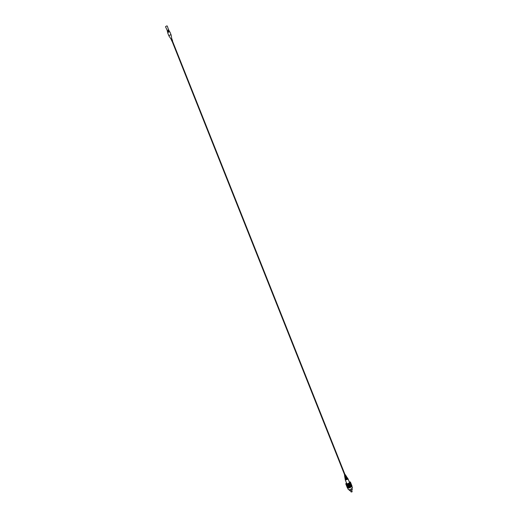 <?xml version="1.0" encoding="UTF-8"?>
<svg xmlns="http://www.w3.org/2000/svg" width="518" height="518" viewBox="0 0 518 518"><rect width="100%" height="100%" fill="white"/><g stroke="black" fill="none" stroke-linecap="round" stroke-linejoin="round"><path stroke-width="0.78" d="M167.858 32.388L167.573 31.669L168.272 31.209L168.57 31.954M167.677 31.928L167.709 32.569M168.318 31.32L168.946 31.028L169.237 31.766M168.913 31.054L169.716 31.773M168.907 31.158L169.153 31.779M170.169 34.894L171.134 35.01L171.736 38.578L170.921 38.908L168.887 35.865L170.169 34.894M168.887 35.865L167.67 32.802L168.946 31.825L169.904 31.909L171.121 34.978M172.015 41.051L172.416 40.89M352.298 489.672L349.644 490.714L352.311 489.652L351.942 488.578M351.923 491.925L351.029 491.932L352.104 491.401M346.51 482.983L345.907 483.566C345.998 484.129 347.008 484.006 348.925 483.19L350.11 481.895L349.274 481.882M350.239 481.947L350.077 482.705L348.174 483.728L346.27 484.136L345.894 483.611M351.916 486.363L350.602 487.399L347.656 488.047M351.994 486.001L350.44 482.09M345.927 484.065L347.481 487.975L350.149 487.561L352.013 486.124L350.459 482.141M350.421 482.323L351.962 486.26M351.903 486.402L350.433 482.303M349.287 481.908L350.162 482.051L348.892 483.177C347.351 483.857 346.387 484.039 345.979 483.715L346.523 483.016M351.897 486.408L352.473 487.865L351.21 489.005C349.676 489.691 348.698 489.866 348.29 489.529L346.018 484.103M347.371 487.865L345.817 483.961L347.371 487.865M345.869 484.032L347.423 487.937L345.856 484.019M347.5 487.982L345.946 484.071M347.597 488.021L346.043 484.11M347.688 488.04L346.128 484.123M347.72 488.04L346.16 484.129M347.824 488.053L346.27 484.136M347.863 488.053L346.302 484.136M347.979 488.053L346.425 484.136M348.025 488.053L346.464 484.136M348.161 488.04L346.6 484.123M348.206 488.034L346.646 484.123M348.349 488.021L346.795 484.103M348.4 488.008L346.84 484.097M348.562 487.982L347.002 484.065M348.614 487.975L347.054 484.058M348.782 487.937L347.222 484.019M348.834 487.924L347.274 484.006M349.009 487.878L347.448 483.961M349.067 487.865L347.507 483.941M349.249 487.807L347.688 483.89M349.307 487.794L347.746 483.87M349.488 487.729L347.934 483.812M349.546 487.71L347.992 483.793M349.734 487.645L348.174 483.728M349.792 487.626L348.232 483.702M349.98 487.548L348.42 483.631M350.038 487.529L348.478 483.605M350.22 487.451L348.659 483.527M350.278 487.425L348.718 483.501M350.459 487.341L348.899 483.423M350.511 487.315L348.951 483.398M350.686 487.231L349.126 483.313M350.738 487.205L349.177 483.281M350.9 487.114L349.339 483.197M350.945 487.088L349.391 483.171M351.1 486.998L349.54 483.08M351.146 486.972L349.585 483.054M351.288 486.881L349.728 482.964M351.327 486.855L349.773 482.938M351.457 486.765L349.896 482.847M351.495 486.739L349.935 482.821M351.605 486.648L350.045 482.731M351.638 486.622L350.077 482.705M351.735 486.538L350.174 482.621M351.761 486.512L350.2 482.595M351.839 486.428L350.278 482.517M351.858 486.402L350.304 482.491M351.923 486.324L350.362 482.413M351.936 486.305L350.382 482.394M352.007 486.143L350.453 482.239L352.013 486.124M352.013 486.065L350.459 482.161M351.359 486.907L349.728 482.802M351.191 487.024L349.559 482.912M351.01 487.134L349.372 483.022M350.809 487.244L349.171 483.139M350.602 487.354L348.964 483.242M350.375 487.464L348.743 483.352M350.149 487.561L348.517 483.449M349.915 487.658L348.284 483.547M349.682 487.742L348.044 483.631M349.449 487.826L347.811 483.715M349.216 487.898L347.578 483.786M348.99 487.956L347.358 483.844M348.776 488.008L347.138 483.903M348.569 488.053L346.93 483.941M348.374 488.079L346.736 483.974M347.941 478.716L346.943 479.597L345.273 479.662L345.092 478.671L346.432 478.496L345.059 478.515L344.878 477.525L345.927 477.402L344.852 477.369L344.671 476.379L345.415 476.307L344.638 476.223L344.619 474.818M346.231 478.399L345.733 478.554M346.717 479.506L346.335 479.636M345.746 477.292L345.299 477.421M345.875 479.053L347.17 478.509M345.564 477.887L346.594 477.454M345.26 476.722L346.011 476.398M344.949 475.44L345.357 475.259M345.059 474.708L344.645 474.876M347.261 477.725L346.872 478.282L347.073 477.356L345.195 478.276L346.652 477.557M346.62 476.748L346.361 477.188L346.62 476.664L346.076 475.822L345.856 476.094L345.318 474.65L344.412 475.012M345.241 475.317L345.752 475.33L344.735 475.828L345.241 475.317M345.797 476.521L346.445 476.385L345.94 476.825L344.975 477.11L344.91 476.78L345.875 476.748M346.807 478.71L347.52 478.049L347.707 478.334L346.95 479.02L345.422 479.441L346.807 478.71M347.384 479.377L347.707 478.334M346.723 479.513L345.305 479.765M345.422 479.441L345.914 479.195M347.196 478.561L347.695 478.321M345.195 478.276L345.616 478.069M344.975 477.11L345.318 476.942M346.102 476.554L346.445 476.385M167.748 31.378L168.35 30.698L168.868 30.938M167.243 30.698L167.256 31.061L167.243 30.698M168.894 30.083L169.056 30.51M168.117 29.921L168.292 30.368L168.117 29.921M168.952 31.028L167.301 26.036L166.537 25.965L165.52 26.748L167.748 31.501M169.14 30.659L168.382 30.594L167.359 31.371M168.389 30.316L168.065 30.083M171.73 38.572L172.559 40.65L171.743 40.974L172.488 40.799M171.898 41.032L170.914 38.895M349.624 482.75L348.051 478.807L347.209 479.545L345.286 479.908L346.853 483.851M168.764 30.672L168.926 31.086M167.644 31.119L167.787 31.475M349.171 489.678L349.553 490.63M350.505 490.682L350.99 491.899M351.664 490.222L352.149 491.44M351.936 491.951L352.143 491.491M172.377 40.799L345.092 474.792M171.976 40.961L344.677 474.961"/></g></svg>
